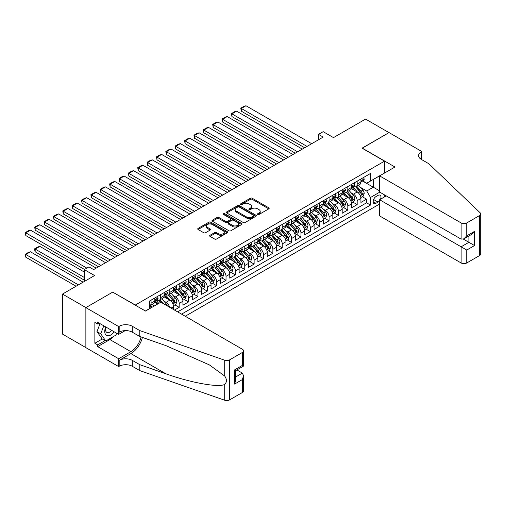 <?xml version="1.0" encoding="UTF-8"?>
<svg xmlns="http://www.w3.org/2000/svg" width="506" height="506" viewBox="0 0 506 506"><rect width="100%" height="100%" fill="white"/><g stroke="black" fill="none" stroke-linecap="round" stroke-linejoin="round"><path stroke-width="0.76" d="M257.712 214.493A0.911 0.525 0 0 0 259.002 214.493L268.775 208.851A1.303 0.753 0 0 0 269.154 208.327A1.303 0.753 0 0 0 268.775 207.795L252.222 198.238A1.303 0.753 0 0 0 250.381 198.238L240.609 203.88A0.911 0.525 0 0 0 240.344 204.247A0.911 0.525 0 0 0 240.609 204.62A0.911 0.525 0 0 0 241.9 204.62L243.165 203.893A4.162 2.403 0 0 1 249.047 203.893L250.426 204.69A4.162 2.403 0 0 1 251.646 206.385A4.162 2.403 0 0 1 250.426 208.086L249.161 208.814A0.911 0.525 0 0 0 248.895 209.187A0.911 0.525 0 0 0 249.161 209.56A0.911 0.525 0 0 0 250.451 209.56L251.716 208.826A4.162 2.403 0 0 1 257.598 208.826L258.977 209.623A4.162 2.403 0 0 1 260.198 211.325A4.162 2.403 0 0 1 258.977 213.02L257.712 213.753A0.911 0.525 0 0 0 257.446 214.127A0.911 0.525 0 0 0 257.712 214.493L257.712 213.753M210.009 235.296A1.303 0.753 0 0 0 209.629 235.828A1.303 0.753 0 0 0 210.009 236.359L214.652 239.034A1.303 0.753 0 0 0 216.492 239.034L227.346 232.773A1.303 0.753 0 0 0 227.725 232.241A1.303 0.753 0 0 0 227.346 231.71L210.793 222.153A1.303 0.753 0 0 0 208.953 222.153L198.099 228.421A1.303 0.753 0 0 0 197.72 228.952A1.303 0.753 0 0 0 198.099 229.484L203.709 232.722A1.303 0.753 0 0 0 205.55 232.722L210.192 230.04A1.303 0.753 0 0 0 210.578 229.509A1.303 0.753 0 0 0 210.192 228.978L207.409 227.371A3.479 2.011 0 0 1 206.391 225.948A3.479 2.011 0 0 1 208.542 224.095A3.479 2.011 0 0 1 212.33 224.531L223.228 230.818A3.479 2.011 0 0 1 224.247 232.241A3.479 2.011 0 0 1 222.102 234.095A3.479 2.011 0 0 1 218.307 233.664L216.492 232.615A1.303 0.753 0 0 0 214.652 232.615L210.009 235.296L210.009 236.359L214.652 233.696L214.652 232.615M112.851 292.209L135.336 305.023L384.541 161.148L362.056 148.169L388.987 132.616L365.566 119.093L333.479 137.619L323.176 131.668L318.489 134.375L323.176 137.075L93.642 269.597L88.961 266.89L84.274 269.597L84.274 281.494M112.851 292.044L85.912 307.591L62.491 294.075L94.578 275.549L84.274 269.597M243.253 222.526A1.303 0.753 0 0 0 245.094 222.526L255.941 216.258A1.303 0.753 0 0 0 256.327 215.727A1.303 0.753 0 0 0 255.941 215.202L239.389 205.645A1.303 0.753 0 0 0 237.554 205.645L226.701 211.906A1.303 0.753 0 0 0 226.321 212.438A1.303 0.753 0 0 0 226.701 212.969L243.253 222.526M223.892 214.689A0.911 0.525 0 0 1 224.816 214.822L224.816 213.741L241.647 223.456A1.303 0.753 0 0 1 242.026 223.987A1.303 0.753 0 0 1 241.647 224.519L230.793 230.78A1.303 0.753 0 0 1 228.952 230.78L212.4 221.223L212.4 220.161A1.303 0.753 0 0 0 212.02 220.692A1.303 0.753 0 0 0 212.4 221.223M212.4 220.161L217.042 217.479A1.303 0.753 0 0 1 218.883 217.479L225.6 221.356A1.303 0.753 0 0 0 227.434 221.356L230.515 219.579A1.303 0.753 0 0 0 230.9 219.047A1.303 0.753 0 0 0 230.515 218.516L223.525 214.481A0.911 0.525 0 0 1 223.26 214.108A0.911 0.525 0 0 1 223.823 213.627A0.911 0.525 0 0 1 224.816 213.741M85.868 347.59L62.491 334.099L62.491 294.075M174.494 310.058L179.181 307.351L174.918 304.89M173.077 295.555L175.43 296.914A5.3 3.061 60 0 1 179.181 303.404L182.925 301.241L182.925 305.188L188.548 301.943L184.285 299.482M182.451 290.147L184.798 291.5A5.3 3.061 60 0 1 188.548 297.996L192.293 295.833L192.293 299.78L197.916 296.535L193.653 294.075M191.818 284.739L194.171 286.092A5.3 3.061 60 0 1 197.916 292.582L201.666 290.419L201.666 294.372L207.283 291.127L203.02 288.66M201.186 279.325L203.538 280.685A5.3 3.061 60 0 1 207.283 287.174L211.034 285.011L211.034 288.964L216.65 285.713L212.393 283.252M210.553 273.917L212.906 275.277A5.3 3.061 60 0 1 216.65 281.766L220.401 279.603L220.401 283.55L226.024 280.305L221.761 277.845M219.92 268.509L222.273 269.869A5.3 3.061 60 0 1 226.024 276.358L229.768 274.195L229.768 278.142L235.391 274.897L231.128 272.437M229.294 263.101L231.64 264.461A5.3 3.061 60 0 1 235.391 270.95L239.136 268.787L239.136 272.734L244.759 269.489L240.495 267.029M238.661 257.693L241.014 259.047A5.3 3.061 60 0 1 244.759 265.542L248.509 263.379L248.509 267.326L254.126 264.081L249.863 261.621M248.029 252.285L250.381 253.639A5.3 3.061 60 0 1 254.126 260.128L257.877 257.965L257.877 261.918L263.493 258.674L259.236 256.213M257.396 246.871L259.749 248.231A5.3 3.061 60 0 1 263.493 254.72L267.244 252.557L267.244 256.51L272.867 253.259L268.604 250.799M266.763 241.463L269.116 242.823A5.3 3.061 60 0 1 272.867 249.313L276.611 247.149L276.611 251.096L282.234 247.851L277.971 245.391M276.137 236.055L278.483 237.415A5.3 3.061 60 0 1 282.234 243.905L285.979 241.741L285.979 245.688L291.601 242.444L287.338 239.983M285.504 230.647L287.857 232.007A5.3 3.061 60 0 1 291.601 238.497L295.352 236.334L295.352 240.28L300.969 237.036L296.706 234.575M294.871 225.24L297.224 226.593A5.3 3.061 60 0 1 300.969 233.089L304.72 230.926L304.72 234.873L310.336 231.628L306.079 229.167M304.239 219.832L306.592 221.185A5.3 3.061 60 0 1 310.336 227.681L314.087 225.512L314.087 229.465L319.71 226.22L315.447 223.76M313.606 214.417L315.959 215.777A5.3 3.061 60 0 1 319.71 222.267L323.454 220.104L323.454 224.057L329.077 220.806L324.814 218.345M322.98 209.01L325.326 210.369A5.3 3.061 60 0 1 329.077 216.859L332.822 214.696L332.822 218.643L338.444 215.398L334.181 212.937M332.347 203.602L334.7 204.962A5.3 3.061 60 0 1 338.444 211.451L342.195 209.288L342.195 213.235L347.812 209.99L343.549 207.53M341.714 198.194L344.067 199.554A5.3 3.061 60 0 1 347.812 206.043L351.562 203.88L351.562 207.827L357.179 204.582L357.179 200.635A5.3 3.061 -120 0 0 353.435 194.14L351.082 192.786M352.922 202.122L357.179 204.582M157.727 303.998L154.646 302.221M173.558 309.514L173.558 306.649A5.3 3.061 -120 0 0 169.807 300.159L164.014 296.813M169.592 307.224A5.3 3.061 60 0 0 166.063 302.322L163.71 300.962M182.925 301.241A5.3 3.061 -120 0 0 179.181 294.751L173.387 291.405M192.293 295.833A5.3 3.061 -120 0 0 188.548 289.337L182.755 285.991M201.666 290.419A5.3 3.061 -120 0 0 197.916 283.929L192.122 280.583M211.034 285.011A5.3 3.061 -120 0 0 207.283 278.521L201.489 275.175M220.401 279.603A5.3 3.061 -120 0 0 216.65 273.113L210.857 269.768M229.768 274.195A5.3 3.061 -120 0 0 226.024 267.706L220.23 264.36M239.136 268.787A5.3 3.061 -120 0 0 235.391 262.298L229.597 258.952M248.509 263.379A5.3 3.061 -120 0 0 244.759 256.884L238.965 253.544M257.877 257.965A5.3 3.061 -120 0 0 254.126 251.476L248.332 248.13M267.244 252.557A5.3 3.061 -120 0 0 263.493 246.068L257.699 242.722M276.611 247.149A5.3 3.061 -120 0 0 272.867 240.66L267.073 237.314M285.979 241.741A5.3 3.061 -120 0 0 282.234 235.252L276.44 231.906M295.352 236.334A5.3 3.061 -120 0 0 291.601 229.844L285.808 226.498M304.72 230.926A5.3 3.061 -120 0 0 300.969 224.43L295.175 221.09M314.087 225.512A5.3 3.061 -120 0 0 310.336 219.022L304.542 215.676M323.454 220.104A5.3 3.061 -120 0 0 319.71 213.614L313.916 210.268M332.822 214.696A5.3 3.061 -120 0 0 329.077 208.206L323.283 204.86M342.195 209.288A5.3 3.061 -120 0 0 338.444 202.798L332.651 199.453M351.562 203.88A5.3 3.061 -120 0 0 347.812 197.391L342.018 194.045M380.474 199.25A4.105 2.372 120 0 0 380.126 195.183A4.105 2.372 120 0 0 378.077 195.386L376.015 196.575A4.105 2.372 120 0 0 373.327 200.199A4.105 2.372 120 0 0 373.959 203.488A4.105 2.372 120 0 0 376.015 203.285L378.077 202.096A4.105 2.372 120 0 0 379.62 200.686M185.221 316.25L379.62 204.013M384.541 161.148L384.541 173.046M384.541 194.899L384.541 196.904M181.565 314.137L370.487 205.069L370.487 197.498L366.736 191.009L360.449 187.378M145.405 311L149.384 308.704L149.384 301.133L370.487 173.482L370.487 181.053L380.79 175.209M379.759 192.141L370.487 197.498M156.645 299.913L156.696 299.938A5.3 3.061 60 0 0 159.346 300.203L163.09 298.04A5.3 3.061 -120 0 0 164.191 295.612L164.191 292.582M166.012 294.505L166.063 294.53A5.3 3.061 60 0 0 168.713 294.796L172.457 292.632A5.3 3.061 -120 0 0 173.558 290.204L173.558 287.174M175.38 289.097L175.43 289.122A5.3 3.061 60 0 0 178.08 289.388L181.831 287.225A5.3 3.061 -120 0 0 182.925 284.796L182.925 281.766M184.753 283.683L184.798 283.714A5.3 3.061 60 0 0 187.448 283.974L191.198 281.81A5.3 3.061 -120 0 0 192.293 279.388L192.293 276.358M194.121 278.275L194.171 278.306A5.3 3.061 60 0 0 196.821 278.566L200.566 276.402A5.3 3.061 -120 0 0 201.666 273.98L201.666 270.95M203.488 272.867L203.538 272.898A5.3 3.061 60 0 0 206.189 273.158L209.933 270.995A5.3 3.061 -120 0 0 211.034 268.572L211.034 265.542M212.855 267.459L212.906 267.484A5.3 3.061 60 0 0 215.556 267.75L219.3 265.587A5.3 3.061 -120 0 0 220.401 263.158L220.401 260.128M222.223 262.051L222.273 262.076A5.3 3.061 60 0 0 224.923 262.342L228.674 260.179A5.3 3.061 -120 0 0 229.768 257.75L229.768 254.72M231.596 256.643L231.64 256.668A5.3 3.061 60 0 0 234.291 256.934L238.041 254.771A5.3 3.061 -120 0 0 239.136 252.342L239.136 249.313M240.964 251.235L241.014 251.261A5.3 3.061 60 0 0 243.664 251.52L247.409 249.357A5.3 3.061 -120 0 0 248.509 246.934L248.509 243.905M250.331 245.821L250.381 245.853A5.3 3.061 60 0 0 253.032 246.112L256.776 243.949A5.3 3.061 -120 0 0 257.877 241.526L257.877 238.497M259.698 240.413L259.749 240.445A5.3 3.061 60 0 0 262.399 240.704L266.143 238.541A5.3 3.061 -120 0 0 267.244 236.119L267.244 233.089M269.065 235.005L269.116 235.037A5.3 3.061 60 0 0 271.766 235.296L275.517 233.133A5.3 3.061 -120 0 0 276.611 230.704L276.611 227.675M278.439 229.597L278.483 229.623A5.3 3.061 60 0 0 281.134 229.888L284.884 227.725A5.3 3.061 -120 0 0 285.979 225.296L285.979 222.267M287.806 224.19L287.857 224.215A5.3 3.061 60 0 0 290.507 224.481L294.252 222.317A5.3 3.061 -120 0 0 295.352 219.889L295.352 216.859M297.174 218.782L297.224 218.807A5.3 3.061 60 0 0 299.875 219.073L303.619 216.903A5.3 3.061 -120 0 0 304.72 214.481L304.72 211.451M306.541 213.368L306.592 213.399A5.3 3.061 60 0 0 309.242 213.659L312.986 211.495A5.3 3.061 -120 0 0 314.087 209.073L314.087 206.043M315.908 207.96L315.959 207.991A5.3 3.061 60 0 0 318.609 208.251L322.36 206.087A5.3 3.061 -120 0 0 323.454 203.665L323.454 200.635M325.282 202.552L325.326 202.583A5.3 3.061 60 0 0 327.977 202.843L331.727 200.68A5.3 3.061 -120 0 0 332.822 198.251L332.822 195.221M334.649 197.144L334.7 197.169A5.3 3.061 60 0 0 337.35 197.435L341.095 195.272A5.3 3.061 -120 0 0 342.195 192.843L342.195 189.813M344.017 191.736L344.067 191.761A5.3 3.061 60 0 0 346.718 192.027L350.462 189.864A5.3 3.061 -120 0 0 351.562 187.435L351.562 184.405M177.631 311.867L366.553 202.798L366.553 199.174L360.93 202.419L360.93 198.472A5.3 3.061 -120 0 0 357.179 191.976L351.385 188.637M353.384 186.328L353.435 186.353A5.3 3.061 -120 0 0 356.085 186.619A5.3 3.061 -120 0 0 357.179 184.19L357.179 181.161M356.085 186.619L359.829 184.45A5.3 3.061 -120 0 0 360.93 182.027L360.93 178.997M151.073 300.159L151.073 303.189A5.3 3.061 60 0 1 149.978 305.611A5.3 3.061 60 0 1 149.384 305.826M149.978 305.611L153.723 303.448A5.3 3.061 -120 0 0 154.823 301.019L154.823 297.996M160.44 294.745L160.44 297.775A5.3 3.061 60 0 1 159.346 300.203M169.807 289.337L169.807 292.367A5.3 3.061 60 0 1 168.713 294.796M179.181 283.929L179.181 286.959A5.3 3.061 60 0 1 178.08 289.388M188.548 278.521L188.548 281.551A5.3 3.061 60 0 1 187.448 283.974M197.916 273.113L197.916 276.143A5.3 3.061 60 0 1 196.821 278.566M207.283 267.706L207.283 270.735A5.3 3.061 60 0 1 206.189 273.158M216.65 262.291L216.65 265.321A5.3 3.061 60 0 1 215.556 267.75M226.024 256.884L226.024 259.913A5.3 3.061 60 0 1 224.923 262.342M235.391 251.476L235.391 254.505A5.3 3.061 60 0 1 234.291 256.934M244.759 246.068L244.759 249.097A5.3 3.061 60 0 1 243.664 251.52M254.126 240.66L254.126 243.69A5.3 3.061 60 0 1 253.032 246.112M263.493 235.252L263.493 238.282A5.3 3.061 60 0 1 262.399 240.704M272.867 229.844L272.867 232.868A5.3 3.061 60 0 1 271.766 235.296M282.234 224.43L282.234 227.46A5.3 3.061 60 0 1 281.134 229.888M291.601 219.022L291.601 222.052A5.3 3.061 60 0 1 290.507 224.481M300.969 213.614L300.969 216.644A5.3 3.061 60 0 1 299.875 219.073M310.336 208.206L310.336 211.236A5.3 3.061 60 0 1 309.242 213.659M319.71 202.798L319.71 205.828A5.3 3.061 60 0 1 318.609 208.251M329.077 197.391L329.077 200.414A5.3 3.061 60 0 1 327.977 202.843M338.444 191.976L338.444 195.006A5.3 3.061 60 0 1 337.35 197.435M347.812 186.569L347.812 189.598A5.3 3.061 60 0 1 346.718 192.027M347.812 206.043L347.812 209.99M338.444 211.451L338.444 215.398M329.077 216.859L329.077 220.806M319.71 222.267L319.71 226.22M310.336 227.681L310.336 231.628M300.969 233.089L300.969 237.036M291.601 238.497L291.601 242.444M282.234 243.905L282.234 247.851M272.867 249.313L272.867 253.259M263.493 254.72L263.493 258.674M254.126 260.128L254.126 264.081M244.759 265.542L244.759 269.489M235.391 270.95L235.391 274.897M226.024 276.358L226.024 280.305M216.65 281.766L216.65 285.713M207.283 287.174L207.283 291.127M197.916 292.582L197.916 296.535M188.548 297.996L188.548 301.943M179.181 303.404L179.181 307.351M366.736 191.009L373.295 187.22L373.295 179.428L380.79 175.101M362.568 181.028L379.62 190.87M362.751 180.914L366.736 183.216L370.487 181.053M318.489 134.375L318.489 139.782M362.29 196.714L366.553 199.174M366.553 202.798L370.487 205.069M258.079 214.626L258.977 214.101A4.162 2.403 0 0 0 260.198 212.406L260.198 211.325M251.646 206.385L251.646 207.466A4.162 2.403 0 0 1 250.426 209.168L249.528 209.686M268.756 208.864L252.222 199.32A1.303 0.753 0 0 0 250.381 199.32L240.976 204.747M255.928 216.271L239.389 206.726A1.303 0.753 0 0 0 237.554 206.726L226.72 212.982M253.645 216.1A0.911 0.525 0 0 0 253.911 215.727A0.911 0.525 0 0 0 253.645 215.36L239.117 206.967A0.911 0.525 0 0 0 237.826 206.967L236.492 207.738A4.162 2.403 0 0 0 235.277 209.44A4.162 2.403 0 0 0 236.492 211.135L246.428 216.872A4.162 2.403 0 0 0 252.311 216.872L253.645 216.1L253.645 217.182A0.911 0.525 0 0 0 253.911 216.815L253.911 215.727M235.277 209.44L235.277 210.521A4.162 2.403 0 0 0 236.492 212.216L236.492 211.135M253.645 217.182L252.311 217.953A4.162 2.403 0 0 1 246.428 217.953L236.492 212.216M212.419 221.236L217.042 218.567L217.042 217.479M230.9 219.047L230.9 220.129A1.303 0.753 0 0 1 230.515 220.66L227.434 222.438A1.303 0.753 0 0 1 225.6 222.438L218.883 218.567A1.303 0.753 0 0 0 217.042 218.567M224.816 214.822L241.628 224.525M232.564 225.379A3.479 2.011 0 0 0 236.353 225.815A3.479 2.011 0 0 0 238.503 223.962A3.479 2.011 0 0 0 237.485 222.539L233.645 220.325A1.303 0.753 0 0 0 231.805 220.325L228.725 222.102A1.303 0.753 0 0 0 228.345 222.634A1.303 0.753 0 0 0 228.725 223.165L232.564 225.379L232.564 226.46A3.479 2.011 0 0 0 236.353 226.897A3.479 2.011 0 0 0 238.503 225.043L238.503 223.962M228.345 222.634L228.345 223.715A1.303 0.753 0 0 0 228.725 224.247L228.725 223.165M232.564 226.46L228.725 224.247M224.247 232.241L224.247 233.323A3.479 2.011 0 0 1 222.102 235.176A3.479 2.011 0 0 1 218.307 234.746L216.492 233.696A1.303 0.753 0 0 0 214.652 233.696M206.391 225.948L206.391 227.03A3.479 2.011 0 0 0 207.409 228.453L207.409 227.371M210.192 228.978L210.192 230.04L207.409 228.453M227.327 232.785L210.793 223.235A1.303 0.753 0 0 0 208.953 223.235L198.118 229.49M360.848 197.542L363.27 196.145L364.206 193.437A3.51 2.024 -120 0 0 362.84 190.142L358.558 185.19M357.704 192.324L352.808 186.657M241.292 132.806L285.934 158.58L222.558 121.99L222.039 118.986L225.322 117.095L227.238 116.576L222.558 119.283L222.558 121.99M354.921 190.673L352.081 187.384A8.412 4.858 -120 0 0 351.815 187.094M355.604 186.809L359.937 191.818A3.51 2.024 60 0 1 361.189 194.241C361.714 194.943 362.094 194.728 362.315 193.589A3.51 2.024 -120 0 0 361.063 191.173L356.781 186.214M355.863 186.727L360.512 192.109A1.79 1.031 60 0 1 360.961 192.811L362.315 193.589M361.189 194.241L361.442 194.652M307.015 146.411L241.292 108.467L241.292 111.168L304.669 147.758M363.409 177.562L364.206 178.941A3.51 2.024 60 0 1 363.479 180.497L361.701 181.527A3.51 2.024 -120 0 0 362.315 180.718L362.239 180.402M311.696 143.704L245.979 105.76L241.292 108.467L240.78 108.17L244.056 106.273L245.979 105.76M361.044 181.692L361.063 181.692A3.51 2.024 -120 0 0 361.701 181.527M361.86 180.452L362.315 180.718C362.094 180.187 361.714 180.402 361.189 181.363A3.51 2.024 60 0 1 360.93 181.863M241.292 111.168L240.78 108.17M105.767 326.952A8.615 4.971 120 0 0 107.791 335.782A8.615 4.971 120 0 0 114.217 331.828M106.058 327.123A5.895 3.403 120 0 0 106.779 332.398A5.895 3.403 120 0 0 107.639 332.663A5.895 3.403 120 0 0 111.706 330.38M116.633 333.226L115.893 335.124L105.779 340.968L102.029 338.805L96.975 331.607L100.055 323.657M105.779 340.968L100.719 333.77L103.806 325.82M96.975 331.607L100.719 333.77M386.274 195.898L379.62 199.743L379.62 215.917L461.124 262.968L461.124 246.801L468.904 242.311L468.904 235.973M379.62 199.743L466.747 250.046L466.747 262.968L479.536 255.587L479.536 215.562A3.972 2.296 0 0 0 480.7 213.937A3.972 2.296 0 0 0 480.124 212.754L428.803 163.716L421.308 159.39A9.272 5.357 180 0 1 418.595 155.601A9.272 5.357 180 0 1 421.308 151.819L421.827 151.522L389.038 132.591L362.195 148.245M362.195 148.087L394.984 167.018L379.62 175.886L461.124 222.944A3.972 2.296 0 0 0 466.747 222.944L479.536 215.562M421.827 151.522L421.542 159.523M379.62 175.886L379.62 192.059L461.124 239.117L461.124 222.944M480.7 213.937L480.7 253.968A3.972 2.296 180 0 1 479.536 255.587M466.747 262.968A3.972 2.296 180 0 1 461.124 262.968M420.138 158.568A9.272 5.357 180 0 1 421.308 157.739L421.308 151.819M463.376 239.117L474.52 245.555L466.747 250.046M466.747 222.944L466.747 235.872L463.939 238.838L461.124 239.117M466.747 235.872L474.52 231.381L471.712 234.348L463.939 238.838M160.864 302.183L242.368 349.241A3.972 2.296 -0 0 1 243.531 350.867A3.972 2.296 -0 0 1 242.368 352.486L229.585 359.874L229.585 399.898A3.972 2.296 180 0 1 224.715 400.24L139.782 370.607L132.287 366.281A9.272 5.357 -0 0 0 119.176 366.281L118.657 366.578L85.868 347.647L85.868 307.623L112.711 292.126L145.5 311.057L160.864 302.183M139.782 370.607L139.782 364.687L165.829 373.77C190.718 382.745 218.522 387.767 224.715 384.408C226.973 382.1 226.973 379.31 224.715 376.04L209.433 364.934L165.829 345.592L139.782 336.503L132.287 332.176A9.272 5.357 -0 0 0 119.176 332.176L119.176 326.256L118.657 326.553L85.868 307.623M139.782 336.503L139.782 330.582L132.287 326.256A9.272 5.357 -0 0 0 119.176 326.256M165.829 373.77L130.883 353.599L119.176 360.361A9.272 5.357 -0 0 1 132.287 360.361L139.782 364.687M242.368 392.517L242.368 379.589L243.531 375.667L243.531 390.891A3.972 2.296 180 0 1 242.368 392.517L229.585 399.898M224.715 376.04L224.715 360.215L139.782 330.582M114.027 336.205A14.908 8.608 -60 0 1 109.897 339.564L97.671 346.623L97.671 344.89L105.121 340.589M99.17 323.144L97.671 324.011L94.862 322.385L94.862 343.264L97.671 344.89M97.671 324.011L97.671 322.278L118.657 334.396L118.657 326.553M118.657 366.578L118.657 358.735L130.883 351.676A14.908 8.608 120 0 0 141.029 336.939M97.671 346.623L118.657 358.735M236.884 369.93L242.368 373.099L243.531 375.667M130.883 353.599A17.255 9.962 120 0 0 142.426 337.426M125.203 330.62L118.657 334.396M224.715 360.215A3.972 2.296 -0 0 0 229.585 359.874M94.862 343.264L102.313 338.963M242.368 379.589L234.594 384.079L235.758 380.158L235.758 370.575L243.531 366.085L243.531 350.867M234.594 384.079L234.594 369.905C236.112 370.778 236.112 370.778 234.594 369.905L242.368 365.414C243.886 366.293 243.886 366.293 242.368 365.414L242.368 352.486M351.48 202.95L353.903 201.552L354.839 198.845A3.51 2.024 -120 0 0 353.473 195.55L349.191 190.598M348.337 197.732L343.441 192.065M231.925 138.214L276.567 163.988L213.184 127.398L212.672 124.394L215.948 122.503L217.871 121.99L213.184 124.691L213.184 127.398M345.547 196.081L342.714 192.792A8.412 4.858 -120 0 0 342.448 192.501M346.237 192.217L350.569 197.226A3.51 2.024 60 0 1 351.822 199.649C352.347 200.351 352.72 200.136 352.941 198.997A3.51 2.024 -120 0 0 351.695 196.581L347.413 191.622M346.496 192.135L351.145 197.517A1.79 1.031 60 0 1 351.594 198.219L352.941 198.997M351.822 199.649L352.075 200.066M342.113 208.358L344.535 206.96L345.471 204.26A3.51 2.024 -120 0 0 344.105 200.958L339.823 196.005M338.963 203.14L334.074 197.473M222.558 143.622L267.193 169.396L203.817 132.806L203.304 129.802L206.581 127.91L208.504 127.398L203.817 130.099L203.817 132.806M336.18 201.489L333.34 198.2A8.412 4.858 -120 0 0 333.081 197.909M336.87 197.625L341.202 202.64A3.51 2.024 60 0 1 342.448 205.056C342.979 205.765 343.353 205.544 343.574 204.405A3.51 2.024 -120 0 0 342.322 201.989L338.046 197.03M337.123 197.542L341.778 202.931A1.79 1.031 60 0 1 342.227 203.627L343.574 204.405M342.448 205.056L342.707 205.474M332.746 213.766L335.168 212.368L336.104 209.667A3.51 2.024 -120 0 0 334.738 206.372L330.456 201.413M329.596 208.548L324.707 202.887M213.184 149.03L257.826 174.804L194.449 138.214L193.937 135.21L197.213 133.318L199.136 132.806L194.449 135.513L194.449 138.214M326.813 206.897L323.973 203.614A8.412 4.858 -120 0 0 323.714 203.317M327.502 203.032L331.828 208.048A3.51 2.024 60 0 1 333.081 210.464C333.612 211.173 333.985 210.951 334.207 209.813A3.51 2.024 -120 0 0 332.954 207.397L328.672 202.444M327.755 202.95L332.41 208.339A1.79 1.031 60 0 1 332.859 209.035L334.207 209.813M333.081 210.464L333.34 210.882M323.378 219.18L325.794 217.782L326.737 215.075A3.51 2.024 -120 0 0 325.364 211.78L321.089 206.821M320.228 213.956L315.339 208.295M203.817 154.444L248.459 180.212L185.082 143.622L184.564 140.624L187.846 138.726L189.763 138.214L185.082 140.921L185.082 143.622M317.445 212.305L314.605 209.022A8.412 4.858 -120 0 0 314.346 208.725M318.135 208.44L322.461 213.456A3.51 2.024 60 0 1 323.714 215.872C324.245 216.581 324.618 216.366 324.839 215.227A3.51 2.024 -120 0 0 323.587 212.805L319.305 207.852M318.388 208.358L323.037 213.747A1.79 1.031 60 0 1 323.492 214.449L324.839 215.227M323.714 215.872L323.966 216.29M297.642 151.819L231.925 113.875L231.925 116.576L295.302 153.173M354.042 182.976L354.839 184.355A3.51 2.024 60 0 1 354.111 185.904L352.334 186.935A3.51 2.024 -120 0 0 352.941 186.126L352.872 185.816M302.329 149.112L236.606 111.168L231.925 113.875L231.406 113.578L234.689 111.687L236.606 111.168M351.676 187.1L351.695 187.1A3.51 2.024 -120 0 0 352.334 186.935M352.492 185.86L352.941 186.126C352.726 185.594 352.347 185.81 351.822 186.771A3.51 2.024 60 0 1 351.562 187.271M231.925 116.576L231.406 113.578M288.275 157.227L222.039 118.986M344.675 188.384L345.471 189.763A3.51 2.024 60 0 1 344.744 191.312L342.967 192.343A3.51 2.024 -120 0 0 343.574 191.534L343.504 191.224M292.961 154.52L227.238 116.576M342.309 192.508L342.322 192.508A3.51 2.024 -120 0 0 342.967 192.343M343.125 191.274L343.574 191.534C343.353 191.002 342.979 191.224 342.448 192.185A3.51 2.024 60 0 1 342.195 192.685M278.907 162.635L212.672 124.394M335.307 193.792L336.104 195.171A3.51 2.024 60 0 1 335.377 196.726L333.593 197.751A3.51 2.024 -120 0 0 334.207 196.942L334.131 196.632M283.594 159.934L217.871 121.99M332.942 197.916L332.954 197.916A3.51 2.024 -120 0 0 333.593 197.751M333.751 196.682L334.207 196.942C333.985 196.417 333.612 196.632 333.081 197.593A3.51 2.024 60 0 1 332.822 198.093M269.54 168.043L203.304 129.802M325.94 199.2L326.737 200.578A3.51 2.024 60 0 1 326.009 202.134L324.226 203.159A3.51 2.024 -120 0 0 324.839 202.349L324.763 202.039M274.22 165.342L208.504 127.398M323.574 203.323L323.587 203.323A3.51 2.024 -120 0 0 324.226 203.159M324.384 202.09L324.839 202.349C324.618 201.824 324.245 202.039 323.714 203.001A3.51 2.024 60 0 1 323.454 203.501M314.011 224.588L316.427 223.19L317.363 220.483A3.51 2.024 -120 0 0 315.997 217.188L311.715 212.229M310.861 219.364L305.966 213.703M194.449 159.852L239.091 185.626L175.715 149.03L175.196 146.032L178.479 144.134L180.395 143.622L175.715 146.329L175.715 149.03M308.078 217.719L305.238 214.43A8.412 4.858 -120 0 0 304.973 214.139M308.761 213.848L313.094 218.864A3.51 2.024 60 0 1 314.346 221.28C314.871 221.989 315.251 221.773 315.472 220.635A3.51 2.024 -120 0 0 314.22 218.212L309.938 213.26M309.021 213.772L313.669 219.155A1.79 1.031 60 0 1 314.118 219.857L315.472 220.635M314.346 221.28L314.599 221.698M260.173 173.45L193.937 135.21M316.566 204.607L317.363 205.986A3.51 2.024 60 0 1 316.636 207.542L314.858 208.567A3.51 2.024 -120 0 0 315.472 207.757L315.396 207.447M264.853 170.75L199.136 132.806M314.201 208.731L314.22 208.731A3.51 2.024 -120 0 0 314.858 208.567M315.017 207.498L315.472 207.757C315.251 207.232 314.871 207.447 314.346 208.409A3.51 2.024 60 0 1 314.087 208.908M304.637 229.996L307.06 228.598L307.996 225.891A3.51 2.024 -120 0 0 306.63 222.596L302.348 217.643M301.494 224.778L296.598 219.111M185.082 165.26L229.724 191.034L166.341 154.444L165.829 151.439L169.105 149.548L171.028 149.03L166.341 151.737L166.341 154.444M298.704 223.127L295.871 219.838A8.412 4.858 -120 0 0 295.605 219.547M299.394 219.262L303.726 224.272A3.51 2.024 60 0 1 304.979 226.694C305.504 227.396 305.877 227.181 306.098 226.043A3.51 2.024 -120 0 0 304.852 223.627L300.57 218.668M299.653 219.18L304.302 224.563A1.79 1.031 60 0 1 304.751 225.265L306.098 226.043M304.979 226.694L305.232 227.105M250.799 178.865L184.564 140.624M307.199 210.015L307.996 211.394A3.51 2.024 60 0 1 307.268 212.95L305.491 213.975A3.51 2.024 -120 0 0 306.098 213.171L306.029 212.855M255.486 176.158L189.763 138.214M304.833 214.139L304.852 214.139A3.51 2.024 -120 0 0 305.491 213.975M305.649 212.906L306.098 213.171C305.883 212.64 305.504 212.855 304.979 213.817A3.51 2.024 60 0 1 304.72 214.316M295.27 235.404L297.692 234.006L298.629 231.299A3.51 2.024 -120 0 0 297.262 228.004L292.98 223.051M292.12 230.186L287.231 224.519M175.715 170.667L220.35 196.442L156.974 159.852L156.462 156.847L159.738 154.956L161.661 154.444L156.974 157.145L156.974 159.852M289.337 228.535L286.497 225.246A8.412 4.858 -120 0 0 286.238 224.955M290.027 224.67L294.359 229.68A3.51 2.024 60 0 1 295.605 232.102C296.136 232.804 296.51 232.589 296.731 231.451A3.51 2.024 -120 0 0 295.479 229.035L291.203 224.076M290.28 224.588L294.935 229.971A1.79 1.031 60 0 1 295.384 230.673L296.731 231.451M295.605 232.102L295.865 232.52M241.432 184.273L175.196 146.032M297.832 215.429L298.629 216.808A3.51 2.024 60 0 1 297.901 218.358L296.124 219.389A3.51 2.024 -120 0 0 296.731 218.579L296.661 218.269M246.118 181.565L180.395 143.622M295.466 219.553L295.479 219.553A3.51 2.024 -120 0 0 296.124 219.389M296.282 218.314L296.731 218.579C296.51 218.048 296.136 218.263 295.605 219.225A3.51 2.024 60 0 1 295.352 219.724M285.903 240.812L288.325 239.414L289.261 236.713A3.51 2.024 -120 0 0 287.895 233.411L283.613 228.459M282.753 235.594L277.864 229.926M166.341 176.075L210.983 201.85L147.607 165.26L147.094 162.255L150.371 160.364L152.293 159.852L147.607 162.552L147.607 165.26M279.97 233.943L277.13 230.654A8.412 4.858 -120 0 0 276.871 230.363M280.659 230.078L284.986 235.088A3.51 2.024 60 0 1 286.238 237.51C286.769 238.218 287.142 237.997 287.364 236.859A3.51 2.024 -120 0 0 286.111 234.442L281.829 229.484M280.912 229.996L285.567 235.385A1.79 1.031 60 0 1 286.016 236.081L287.364 236.859M286.238 237.51L286.497 237.928M232.064 189.68L165.829 151.439M288.464 220.837L289.261 222.216A3.51 2.024 60 0 1 288.534 223.766L286.75 224.797A3.51 2.024 -120 0 0 287.364 223.987L287.288 223.677M236.751 186.973L171.028 149.03M286.099 224.961L286.111 224.961A3.51 2.024 -120 0 0 286.75 224.797M286.908 223.728L287.364 223.987C287.142 223.456 286.769 223.677 286.238 224.639A3.51 2.024 60 0 1 285.979 225.138M276.535 246.22L278.951 244.822L279.894 242.121A3.51 2.024 -120 0 0 278.521 238.826L274.246 233.867M273.385 241.001L268.496 235.341M156.974 181.483L201.616 207.258L138.239 170.667L137.721 167.663L141.003 165.772L142.92 165.26L138.239 167.96L138.239 170.667M270.602 239.351L267.763 236.068A8.412 4.858 -120 0 0 267.503 235.771M271.292 235.486L275.618 240.502A3.51 2.024 60 0 1 276.871 242.918C277.402 243.626 277.775 243.405 277.996 242.266A3.51 2.024 -120 0 0 276.744 239.85L272.462 234.892M271.545 235.404L276.194 240.793A1.79 1.031 60 0 1 276.649 241.488L277.996 242.266M276.871 242.918L277.124 243.335M222.697 195.088L156.462 156.847M279.097 226.245L279.894 227.624A3.51 2.024 60 0 1 279.167 229.174L277.383 230.205A3.51 2.024 -120 0 0 277.996 229.395L277.92 229.085M227.377 192.388L161.661 154.444M276.731 230.369L276.744 230.369A3.51 2.024 -120 0 0 277.383 230.205M277.541 229.136L277.996 229.395C277.775 228.864 277.402 229.085 276.871 230.047A3.51 2.024 60 0 1 276.611 230.546M267.168 251.634L269.584 250.236L270.52 247.529A3.51 2.024 -120 0 0 269.154 244.234L264.872 239.275M264.018 246.409L259.123 240.748M147.607 186.897L192.248 212.665L128.872 176.075L128.353 173.077L131.636 171.18L133.552 170.667L128.872 173.375L128.872 176.075M261.235 244.759L258.395 241.476A8.412 4.858 -120 0 0 258.13 241.179M261.918 240.894L266.251 245.91A3.51 2.024 60 0 1 267.503 248.326C268.028 249.034 268.408 248.819 268.629 247.681A3.51 2.024 -120 0 0 267.377 245.258L263.095 240.306M262.178 240.812L266.826 246.201A1.79 1.031 60 0 1 267.282 246.903L268.629 247.681M267.503 248.326L267.756 248.743M213.33 200.496L147.094 162.255M269.723 231.653L270.52 233.032A3.51 2.024 60 0 1 269.793 234.588L268.016 235.613A3.51 2.024 -120 0 0 268.629 234.803L268.553 234.493M218.01 197.795L152.293 159.852M267.358 235.777L267.377 235.777A3.51 2.024 -120 0 0 268.016 235.613M268.174 234.544L268.629 234.803C268.408 234.278 268.028 234.493 267.503 235.454A3.51 2.024 60 0 1 267.244 235.954M257.794 257.042L260.217 255.644L261.153 252.937A3.51 2.024 -120 0 0 259.787 249.641L255.505 244.683M254.651 251.817L249.755 246.156M138.239 192.305L182.881 218.08L119.498 181.483L118.986 178.485L122.262 176.588L124.185 176.075L119.498 178.782L119.498 181.483M251.861 250.173L249.028 246.884A8.412 4.858 -120 0 0 248.762 246.593M252.551 246.302L256.884 251.318A3.51 2.024 60 0 1 258.136 253.734C258.661 254.442 259.034 254.227 259.255 253.089A3.51 2.024 -120 0 0 258.009 250.666L253.727 245.714M252.81 246.226L257.459 251.608A1.79 1.031 60 0 1 257.908 252.311L259.255 253.089M258.136 253.734L258.389 254.151M203.956 205.904L137.721 167.663M260.356 237.061L261.153 238.44A3.51 2.024 60 0 1 260.426 239.996L258.648 241.02A3.51 2.024 -120 0 0 259.255 240.211L259.186 239.901M208.643 203.203L142.92 165.26M257.99 241.185L258.009 241.185A3.51 2.024 -120 0 0 258.648 241.02M258.806 239.952L259.255 240.211C259.04 239.686 258.661 239.901 258.136 240.862A3.51 2.024 60 0 1 257.877 241.362M248.427 262.45L250.85 261.052L251.786 258.345A3.51 2.024 -120 0 0 250.419 255.049L246.137 250.09M245.277 257.231L240.388 251.564M128.872 197.713L173.514 223.488L110.131 186.897L109.619 183.893L112.895 182.002L114.818 181.483L110.131 184.19L110.131 186.897M242.494 255.581L239.654 252.292A8.412 4.858 -120 0 0 239.395 252.001M243.184 251.716L247.516 256.725A3.51 2.024 60 0 1 248.762 259.148C249.294 259.85 249.667 259.635 249.888 258.496A3.51 2.024 -120 0 0 248.636 256.08L244.36 251.121M243.437 251.634L248.092 257.016A1.79 1.031 60 0 1 248.541 257.718L249.888 258.496M248.762 259.148L249.022 259.559M194.589 211.318L128.353 173.077M250.989 242.469L251.786 243.848A3.51 2.024 60 0 1 251.058 245.404L249.281 246.428A3.51 2.024 -120 0 0 249.888 245.625L249.819 245.309M199.275 208.611L133.552 170.667M248.623 246.593L248.636 246.593A3.51 2.024 -120 0 0 249.281 246.428M249.439 245.359L249.888 245.625C249.667 245.094 249.294 245.309 248.762 246.27A3.51 2.024 60 0 1 248.509 246.77M239.06 267.857L241.482 266.46L242.418 263.752A3.51 2.024 -120 0 0 241.052 260.457L236.77 255.505M235.91 262.639L231.021 256.972M119.498 203.121L164.14 228.895L100.764 192.305L100.251 189.301L103.528 187.41L105.45 186.897L100.764 189.598L100.764 192.305M233.127 260.988L230.287 257.699A8.412 4.858 -120 0 0 230.028 257.409M233.816 257.124L238.143 262.133A3.51 2.024 60 0 1 239.395 264.556C239.926 265.258 240.299 265.043 240.521 263.904A3.51 2.024 -120 0 0 239.268 261.488L234.986 256.529M234.069 257.042L238.724 262.424A1.79 1.031 60 0 1 239.174 263.126L240.521 263.904M239.395 264.556L239.654 264.973M185.221 216.726L118.986 178.485M241.621 247.877L242.418 249.262A3.51 2.024 60 0 1 241.691 250.812L239.907 251.843A3.51 2.024 -120 0 0 240.521 251.033L240.445 250.723M189.908 214.019L124.185 176.075M239.256 252.007L239.268 252.007A3.51 2.024 -120 0 0 239.907 251.843M240.065 250.767L240.521 251.033C240.299 250.502 239.926 250.717 239.395 251.678A3.51 2.024 60 0 1 239.136 252.178M229.692 273.265L232.109 271.867L233.051 269.167A3.51 2.024 -120 0 0 231.678 265.865L227.403 260.913M226.543 268.047L221.653 262.38M110.131 208.529L154.773 234.303L91.396 197.713L90.878 194.709L94.16 192.818L96.077 192.305L91.396 195.006L91.396 197.713M223.76 266.396L220.92 263.107A8.412 4.858 -120 0 0 220.66 262.816M224.449 262.532L228.775 267.541A3.51 2.024 60 0 1 230.028 269.964C230.559 270.666 230.932 270.451 231.153 269.312A3.51 2.024 -120 0 0 229.901 266.896L225.619 261.937M224.702 262.45L229.351 267.838A1.79 1.031 60 0 1 229.806 268.534L231.153 269.312M230.028 269.964L230.281 270.381M175.854 222.134L109.619 183.893M232.254 253.291L233.051 254.67A3.51 2.024 60 0 1 232.324 256.219L230.54 257.25A3.51 2.024 -120 0 0 231.153 256.441L231.078 256.131M180.534 219.427L114.818 181.483M229.888 257.415L229.901 257.415A3.51 2.024 -120 0 0 230.54 257.25M230.698 256.181L231.153 256.441C230.932 255.91 230.559 256.131 230.028 257.092A3.51 2.024 60 0 1 229.768 257.592M220.325 278.673L222.741 277.275L223.677 274.575A3.51 2.024 -120 0 0 222.311 271.279L218.029 266.32M217.175 273.455L212.28 267.794M100.764 213.937L145.405 239.711L82.029 203.121L81.51 200.117L84.793 198.225L86.709 197.713L82.029 200.414L82.029 203.121M214.392 271.804L211.552 268.522A8.412 4.858 -120 0 0 211.287 268.224M215.075 267.94L219.408 272.955A3.51 2.024 60 0 1 220.66 275.372C221.185 276.08 221.565 275.859 221.786 274.72A3.51 2.024 -120 0 0 220.534 272.304L216.252 267.345M215.335 267.857L219.983 273.246A1.79 1.031 60 0 1 220.439 273.942L221.786 274.72M220.66 275.372L220.913 275.789M166.487 227.542L100.251 189.301M222.88 258.699L223.677 260.078A3.51 2.024 60 0 1 222.95 261.627L221.173 262.658A3.51 2.024 -120 0 0 221.786 261.849L221.71 261.539M171.167 224.835L105.45 186.897M220.521 262.823L220.534 262.823A3.51 2.024 -120 0 0 221.173 262.658M221.331 261.589L221.786 261.849C221.565 261.317 221.185 261.539 220.66 262.5A3.51 2.024 60 0 1 220.401 263M210.951 284.081L213.374 282.69L214.31 279.982A3.51 2.024 -120 0 0 212.944 276.687L208.662 271.728M207.808 278.863L202.912 273.202M91.396 219.351L136.038 245.119L72.655 208.529L72.143 205.531L75.419 203.633L77.342 203.121L72.655 205.828L72.655 208.529M205.019 277.212L202.185 273.929A8.412 4.858 -120 0 0 201.919 273.632M205.708 273.348L210.041 278.363A3.51 2.024 60 0 1 211.293 280.779C211.818 281.488 212.191 281.273 212.412 280.134A3.51 2.024 -120 0 0 211.166 277.712L206.884 272.759M205.967 273.265L210.616 278.654A1.79 1.031 60 0 1 211.065 279.356L212.412 280.134M211.293 280.779L211.546 281.197M157.113 232.95L90.878 194.709M213.513 264.107L214.31 265.486A3.51 2.024 60 0 1 213.583 267.041L211.805 268.066A3.51 2.024 -120 0 0 212.412 267.257L212.343 266.947M161.8 230.249L96.077 192.305M211.147 268.231L211.166 268.231A3.51 2.024 -120 0 0 211.805 268.066M211.963 266.997L212.412 267.257C212.197 266.732 211.818 266.947 211.293 267.908A3.51 2.024 60 0 1 211.034 268.408M201.584 289.495L204.007 288.097L204.943 285.39A3.51 2.024 -120 0 0 203.576 282.095L199.294 277.136M198.434 284.271L193.545 278.61M82.029 224.759L126.671 250.533L63.288 213.937L62.776 210.939L66.052 209.041L67.975 208.529L63.288 211.236L63.288 213.937M195.651 282.626L192.811 279.337A8.412 4.858 -120 0 0 192.552 279.046M196.341 278.755L200.673 283.771A3.51 2.024 60 0 1 201.926 286.187C202.451 286.896 202.824 286.681 203.045 285.542A3.51 2.024 -120 0 0 201.793 283.12L197.517 278.167M196.594 278.673L201.249 284.062A1.79 1.031 60 0 1 201.698 284.764L203.045 285.542M201.926 286.187L202.179 286.605M147.746 238.358L81.51 200.117M204.146 269.515L204.943 270.893A3.51 2.024 60 0 1 204.215 272.449L202.438 273.474A3.51 2.024 -120 0 0 203.045 272.664L202.976 272.354M152.432 235.657L86.709 197.713M201.78 273.638L201.793 273.638A3.51 2.024 -120 0 0 202.438 273.474M202.596 272.405L203.045 272.664C202.824 272.139 202.451 272.354 201.926 273.316A3.51 2.024 60 0 1 201.666 273.816M192.217 294.903L194.639 293.505L195.575 290.798A3.51 2.024 -120 0 0 194.209 287.503L189.927 282.544M189.067 289.685L184.178 284.018M72.655 230.167L117.297 255.941L53.921 219.351L53.408 216.347L56.685 214.455L58.607 213.937L53.921 216.644L53.921 219.351M186.284 288.034L183.444 284.745A8.412 4.858 -120 0 0 183.185 284.454M186.973 284.17L191.3 289.179A3.51 2.024 60 0 1 192.552 291.601C193.083 292.304 193.456 292.089 193.678 290.95A3.51 2.024 -120 0 0 192.425 288.528L188.143 283.575M187.226 284.087L191.882 289.47A1.79 1.031 60 0 1 192.331 290.172L193.678 290.95M192.552 291.601L192.811 292.013M138.378 243.772L72.143 205.531M194.778 274.922L195.575 276.301A3.51 2.024 60 0 1 194.848 277.857L193.064 278.882A3.51 2.024 -120 0 0 193.678 278.079L193.602 277.762M143.065 241.065L77.342 203.121M192.413 279.046L192.425 279.046A3.51 2.024 -120 0 0 193.064 278.882M193.222 277.813L193.678 278.079C193.456 277.547 193.083 277.762 192.552 278.724A3.51 2.024 60 0 1 192.293 279.223M182.849 300.311L185.266 298.913L186.208 296.206A3.51 2.024 -120 0 0 184.835 292.911L180.56 287.958M179.7 295.093L174.81 289.426M63.288 235.575L107.93 261.349L44.553 224.759L44.035 221.755L47.317 219.863L49.234 219.351L44.553 222.052L44.553 224.759M176.917 293.442L174.077 290.153A8.412 4.858 -120 0 0 173.817 289.862M177.606 289.577L181.932 294.587A3.51 2.024 60 0 1 183.185 297.009C183.716 297.711 184.089 297.496 184.31 296.358A3.51 2.024 -120 0 0 183.058 293.942L178.776 288.983M177.859 289.495L182.508 294.878A1.79 1.031 60 0 1 182.963 295.58L184.31 296.358M183.185 297.009L183.438 297.42M129.011 249.18L62.776 210.939M185.411 280.33L186.208 281.715A3.51 2.024 60 0 1 185.481 283.265L183.697 284.296A3.51 2.024 -120 0 0 184.31 283.486L184.235 283.17M133.692 246.473L67.975 208.529M183.045 284.461L183.058 284.461A3.51 2.024 -120 0 0 183.697 284.296M183.855 283.221L184.31 283.486C184.089 282.955 183.716 283.17 183.185 284.132A3.51 2.024 60 0 1 182.925 284.631M173.482 305.719L175.898 304.321L176.834 301.62A3.51 2.024 -120 0 0 175.468 298.319L171.186 293.366M170.332 300.501L165.437 294.834M53.921 240.982L98.562 266.757L35.186 230.167L34.667 227.162L37.95 225.271L39.866 224.759L35.186 227.46L35.186 230.167M167.549 298.85L164.709 295.561A8.412 4.858 -120 0 0 164.444 295.27M168.232 294.985L172.565 299.995A3.51 2.024 60 0 1 173.817 302.417C174.342 303.119 174.722 302.904 174.943 301.766A3.51 2.024 -120 0 0 173.691 299.35L169.409 294.391M168.492 294.903L173.141 300.292A1.79 1.031 60 0 1 173.596 300.988L174.943 301.766M173.817 302.417L174.07 302.835M119.644 254.588L53.408 216.347M176.037 285.745L176.834 287.123A3.51 2.024 60 0 1 176.107 288.673L174.33 289.704A3.51 2.024 -120 0 0 174.943 288.894L174.867 288.584M124.324 251.88L58.607 213.937M173.678 289.868L173.691 289.868A3.51 2.024 -120 0 0 174.33 289.704M174.488 288.635L174.943 288.894C174.722 288.363 174.342 288.578 173.817 289.546A3.51 2.024 60 0 1 173.558 290.046M167.284 305.89A3.51 2.024 -120 0 0 166.101 303.733L161.819 298.774M158.783 303.385L156.069 300.241M44.553 246.39L84.508 269.464L25.812 235.575L25.3 232.57L28.576 230.679L30.499 230.167L25.812 232.868L25.812 235.575M157.878 303.91L155.342 300.969A8.412 4.858 -120 0 0 155.076 300.678M163.33 303.606L160.041 299.799M159.124 300.311L160.781 302.234M158.865 300.393L160.566 302.36M110.27 259.995L44.035 221.755M166.67 291.152L167.467 292.531A3.51 2.024 60 0 1 166.74 294.081L164.962 295.112A3.51 2.024 -120 0 0 165.57 294.302L165.5 293.992M114.957 257.288L49.234 219.351M164.305 295.276L164.323 295.276A3.51 2.024 -120 0 0 164.962 295.112M165.12 294.043L165.57 294.302C165.354 293.771 164.975 293.992 164.45 294.954A3.51 2.024 60 0 1 164.191 295.453M84.274 277.44L35.186 249.097L39.866 246.39L84.274 272.032M154.102 306.092L152.451 304.182M35.186 251.805L34.667 249.882L34.667 248.8L35.186 249.097L35.186 251.805L84.274 280.147M152.319 307.117L150.674 305.213M149.751 305.719L151.414 307.642M149.498 305.801L151.193 307.768M34.667 248.8L37.95 246.909L39.866 246.39M100.903 265.403L34.667 227.162M157.303 296.56L158.1 297.939A3.51 2.024 60 0 1 157.372 299.495L155.595 300.52A3.51 2.024 -120 0 0 156.202 299.71L156.133 299.4M105.59 262.703L39.866 224.759M154.937 300.684L154.95 300.684A3.51 2.024 -120 0 0 155.595 300.52M155.753 299.451L156.202 299.71C155.981 299.185 155.608 299.4 155.083 300.362A3.51 2.024 60 0 1 154.823 300.861M78.417 284.878L25.812 254.505L30.499 251.805L83.104 282.171M25.812 257.212L25.3 254.208L25.812 254.505L25.812 257.212L76.077 286.232M25.3 254.208L28.576 252.317L30.499 251.805M86.849 268.11L25.3 232.57M96.222 268.11L30.499 230.167M166.063 302.322L169.807 300.159M175.43 296.914L179.181 294.751M184.798 291.5L188.548 289.337M194.171 286.092L197.916 283.929M203.538 280.685L207.283 278.521M212.906 275.277L216.65 273.113M222.273 269.869L226.024 267.706M231.64 264.461L235.391 262.298M241.014 259.047L244.759 256.884M250.381 253.639L254.126 251.476M259.749 248.231L263.493 246.068M269.116 242.823L272.867 240.66M278.483 237.415L282.234 235.252M287.857 232.007L291.601 229.844M297.224 226.593L300.969 224.43M306.592 221.185L310.336 219.022M315.959 215.777L319.71 213.614M325.326 210.369L329.077 208.206M334.7 204.962L338.444 202.798M344.067 199.554L347.812 197.391M353.435 194.14L357.179 191.976M357.179 184.19L360.93 182.027M151.073 303.189L154.823 301.019M160.44 297.775L164.191 295.612M169.807 292.367L173.558 290.204M179.181 286.959L182.925 284.796M188.548 281.551L192.293 279.388M197.916 276.143L201.666 273.98M207.283 270.735L211.034 268.572M216.65 265.321L220.401 263.158M226.024 259.913L229.768 257.75M235.391 254.505L239.136 252.342M244.759 249.097L248.509 246.934M254.126 243.69L257.877 241.526M263.493 238.282L267.244 236.119M272.867 232.868L276.611 230.704M282.234 227.46L285.979 225.296M291.601 222.052L295.352 219.889M300.969 216.644L304.72 214.481M310.336 211.236L314.087 209.073M319.71 205.828L323.454 203.665M329.077 200.414L332.822 198.251M338.444 195.006L342.195 192.843M347.812 189.598L351.562 187.435M357.179 200.635L360.93 198.472M171.079 308.078L173.558 306.649M373.58 199.503L378.077 202.096M373.112 201.609L376.015 203.285M258.977 214.101L258.977 213.02M249.161 209.56L249.161 208.814M250.426 209.168L250.426 208.086M240.609 204.62L240.609 203.88M250.381 199.32L250.381 198.238M252.222 199.32L252.222 198.238M268.775 208.851L268.775 207.795M226.701 212.969L226.701 211.906M237.554 206.726L237.554 205.645M239.389 206.726L239.389 205.645M255.941 216.258L255.941 215.202M246.428 217.953L246.428 216.872M252.311 217.953L252.311 216.872M218.883 218.567L218.883 217.479M225.6 222.438L225.6 221.356M227.434 222.438L227.434 221.356M230.515 220.66L230.515 219.579M241.647 224.519L241.647 223.456M216.492 233.696L216.492 232.615M218.307 234.746L218.307 233.664M198.099 229.484L198.099 228.421M208.953 223.235L208.953 222.153M210.793 223.235L210.793 222.153M227.346 232.773L227.346 231.71M360.316 195.74L364.187 193.507M361.063 191.173L362.84 190.142M358.261 192.786L359.937 191.818M364.187 178.903L360.93 180.781M474.52 231.381L474.52 245.555M132.287 332.176L132.287 326.256M132.287 360.361L132.287 366.281M224.715 400.24L224.715 384.408M119.176 360.361L119.176 366.281M109.897 339.564L130.883 351.676M235.758 376.913L242.368 373.099M350.949 201.148L354.814 198.915M351.695 196.581L353.473 195.55M348.893 198.194L350.569 197.226M341.575 206.562L345.446 204.323M342.322 201.989L344.105 200.958M339.526 203.602L341.202 202.64M332.208 211.97L336.079 209.737M332.954 207.397L334.738 206.372M330.159 209.016L331.828 208.048M322.841 217.378L326.712 215.145M323.587 212.805L325.364 211.78M320.785 214.424L322.461 213.456M354.814 184.31L351.562 186.189M345.446 189.718L342.195 191.603M336.079 195.133L332.822 197.011M326.712 200.54L323.454 202.419M313.473 222.785L317.344 220.553M314.22 218.212L315.997 217.188M311.418 219.832L313.094 218.864M317.344 205.948L314.087 207.827M304.106 228.193L307.971 225.961M304.852 223.627L306.63 222.596M302.05 225.24L303.726 224.272M307.971 211.356L304.72 213.235M294.732 233.601L298.603 231.368M295.479 229.035L297.262 228.004M292.683 230.647L294.359 229.68M298.603 216.764L295.352 218.643M285.365 239.015L289.236 236.776M286.111 234.442L287.895 233.411M283.316 236.055L284.986 235.088M289.236 222.172L285.979 224.057M275.998 244.423L279.869 242.184M276.744 239.85L278.521 238.826M273.942 241.47L275.618 240.502M279.869 227.586L276.611 229.465M266.63 249.831L270.501 247.598M267.377 245.258L269.154 244.234M264.575 246.877L266.251 245.91M270.501 232.994L267.244 234.873M257.263 255.239L261.128 253.006M258.009 250.666L259.787 249.641M255.207 252.285L256.884 251.318M261.128 238.402L257.877 240.28M247.889 260.647L251.76 258.414M248.636 256.08L250.419 255.049M245.84 257.693L247.516 256.725M251.76 243.81L248.509 245.688M238.522 266.055L242.393 263.822M239.268 261.488L241.052 260.457M236.473 263.101L238.143 262.133M242.393 249.218L239.136 251.096M229.155 271.469L233.026 269.23M229.901 266.896L231.678 265.865M227.099 268.509L228.775 267.541M233.026 254.626L229.768 256.504M219.787 276.877L223.658 274.638M220.534 272.304L222.311 271.279M217.732 273.917L219.408 272.955M223.658 260.033L220.401 261.918M210.42 282.285L214.285 280.052M211.166 277.712L212.944 276.687M208.364 279.331L210.041 278.363M214.285 265.448L211.034 267.326M201.046 287.693L204.917 285.46M201.793 283.12L203.576 282.095M198.997 284.739L200.673 283.771M204.917 270.855L201.666 272.734M191.679 293.1L195.55 290.868M192.425 288.528L194.209 287.503M189.63 290.147L191.3 289.179M195.55 276.263L192.293 278.142M182.312 298.508L186.183 296.276M183.058 293.942L184.835 292.911M180.256 295.555L181.932 294.587M186.183 281.671L182.925 283.55M172.944 303.923L176.815 301.684M173.691 299.35L175.468 298.319M170.889 300.962L172.565 299.995M176.815 287.079L173.558 288.958M164.817 304.467L166.101 303.733M167.442 292.487L164.191 294.372M158.074 297.901L154.823 299.78"/></g></svg>
